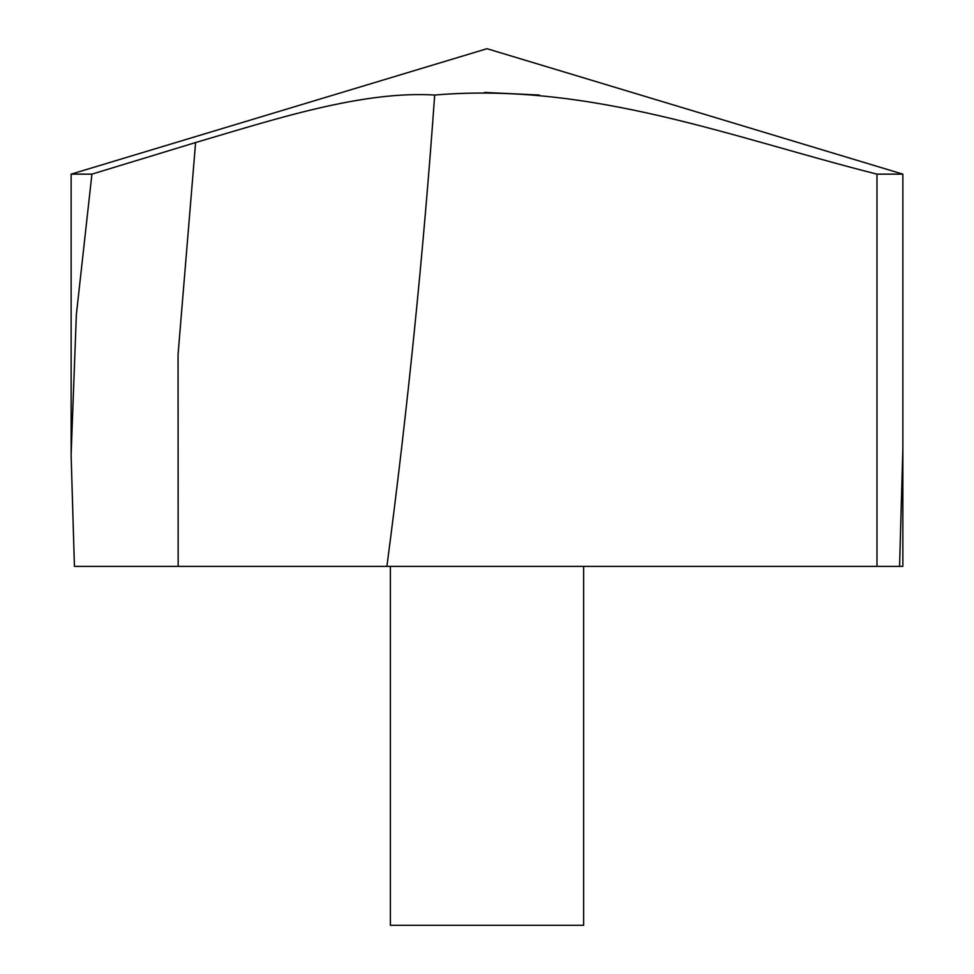 <?xml version="1.0" encoding="UTF-8"?>
<svg xmlns="http://www.w3.org/2000/svg" width="974" height="974" viewBox="0 0 974 974"><rect width="100%" height="100%" fill="white"/><g stroke="black" fill="none" stroke-linecap="round" stroke-linejoin="round"><path stroke-width="1.46" d="M484.516 92.42L539.316 95.038M386.885 566.381L74.426 566.381L71.114 454.907L76.349 314.639L91.921 174.139L71.139 174.139L487 48.7L902.861 174.139L876.977 174.139C732.521 137.748 591.181 81.828 434.684 95.038C423.495 252.631 407.558 409.75 386.885 566.381L876.977 566.381L876.977 174.139M91.921 174.139L195.604 142.545C273.499 119.632 362.024 90.545 434.684 95.038M902.861 448.137L899.574 566.381L876.977 566.381M583.633 566.381L583.633 925.3L390.367 925.3L390.367 566.381M899.574 566.381L902.861 566.381L902.861 174.139L902.861 454.968M178.169 566.381L178.059 354.463L195.604 142.545M71.139 454.968L71.139 174.139"/></g></svg>
